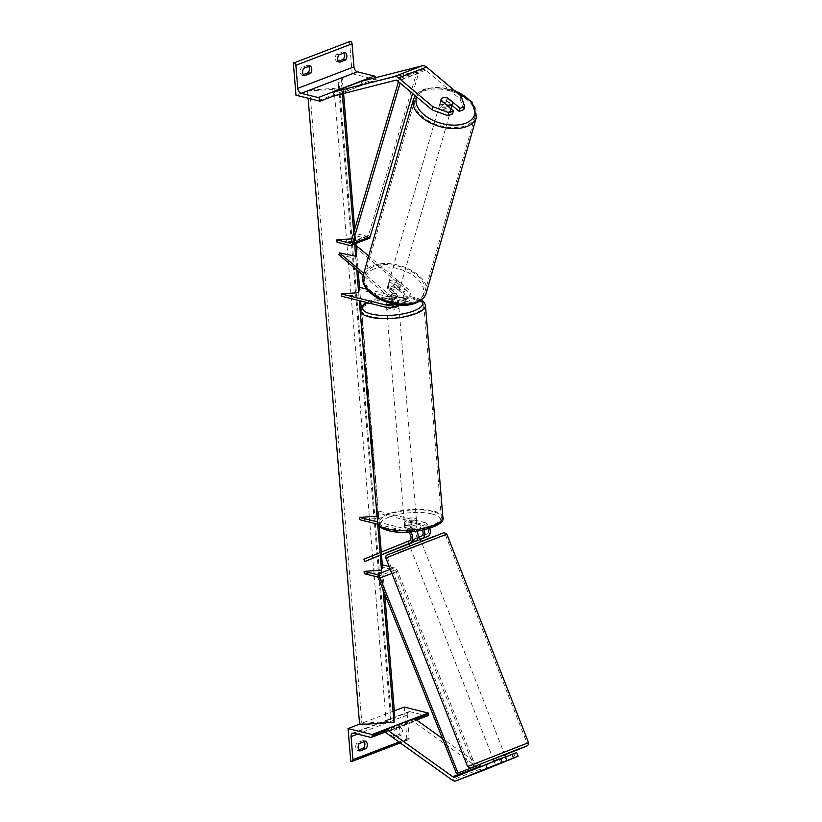 <?xml version="1.0" encoding="UTF-8"?>
<svg xmlns="http://www.w3.org/2000/svg" width="822" height="822" viewBox="0 0 822 822"><rect width="100%" height="100%" fill="white"/><g stroke="black" fill="none" stroke-linecap="round" stroke-linejoin="round"><path stroke-width="0.62" stroke-dasharray="4.11 3.08" d="M414.607 538.924L419.384 536.992L414.607 538.924L415.511 541.215L420.278 539.283M408.853 543.763L407.948 541.472L409.983 540.722L407.938 541.482L408.842 543.774L415.511 541.215M377.051 515.63L377.236 510.678L424.542 522.494L419.107 524.58A7.388 4.768 69.1 0 1 424.142 529.882M424.542 522.494A7.388 4.768 69.1 0 1 429.772 528.341M378.028 524.261L407.188 531.546A4.922 3.175 69.1 0 1 408.277 532.05M407.938 541.482L414.802 538.698A4.922 3.175 -110.9 0 0 416.271 533.951A4.922 3.175 -110.9 0 0 412.623 529.46L404.701 527.477A6.155 1.932 175.3 0 1 404.691 527.405A6.155 1.932 175.3 0 1 411.37 524.929L419.292 526.902A4.922 3.175 69.1 0 1 422.57 530.231M377.236 510.678L377.432 513L424.738 524.826A4.922 3.175 69.1 0 1 428.385 529.306A4.922 3.175 69.1 0 1 426.916 534.064L363.899 559.176M420.319 539.386L408.935 543.989M382.353 554.747L381.459 552.456M377.432 513L377.226 518.507L359.872 519.73M419.107 524.58L411.175 522.597A6.155 1.932 -4.7 0 0 404.496 525.073A6.155 1.932 -4.7 0 0 404.506 525.155L412.439 527.128L406.993 529.214A7.388 4.768 69.1 0 1 410.599 531.896M377.565 521.867L406.993 529.214M416.918 531.218A7.388 4.768 -110.9 0 0 412.439 527.128M377.688 524.179L377.226 518.507M380.946 555.127L380.041 552.836M404.701 527.477L404.506 525.155M411.37 524.929L411.175 522.597M505.366 756.898L494.145 761.439L500.814 758.891L502.252 762.549M484.24 770.07A7.871 5.086 69.1 0 1 482.093 770.152A7.871 5.086 69.1 0 1 480.182 769.228L413.774 721.737L385.682 732.494L386.104 730.357M516.668 752.572L482.915 766.361A3.935 2.538 69.1 0 1 482.884 766.371A3.935 2.538 69.1 0 1 481.784 766.423A3.935 2.538 69.1 0 1 481.487 766.33M513.914 753.815L515.353 757.483M414.422 718.469L413.774 721.737M479.267 764.84L442.513 738.567M500.814 758.891L505.581 756.959M494.145 761.439L495.574 765.107M364.249 741.639A4.922 3.422 -76 0 0 363.17 740.53L365.564 741.136M398.28 727.09A4.922 3.422 -76 0 1 399.985 730.285A4.922 3.422 -76 0 1 398.886 734.549L392.567 736.964A4.922 3.422 104 0 1 391.96 729.515L398.28 727.09L400.674 727.696L394.355 730.111A4.922 3.422 -76 0 0 394.971 737.56L401.29 735.145A4.922 3.422 104 0 0 402.39 730.881A4.922 3.422 104 0 0 400.674 727.696M363.17 740.53L356.851 742.954A4.922 3.422 104 0 0 357.457 750.404L359.861 751M358.772 749.9L357.457 750.404M394.334 710.825L359.584 724.131M427.574 715.88A2.219 1.428 69.1 0 1 426.957 715.911L409.983 711.667A4.429 2.856 -110.9 0 0 408.75 711.729A4.429 2.856 -110.9 0 0 407.25 715.089L409.14 738.146A2.219 1.428 69.1 0 1 408.39 739.831A2.219 1.428 69.1 0 1 407.774 739.851L406.911 739.636L404.229 707.043M406.911 739.636L350.737 761.141M392.567 736.964L394.971 737.56M398.886 734.549L401.29 735.145M391.96 729.515L394.355 730.111M356.851 742.954L359.245 743.55M414.822 520.562A6.155 1.932 175.3 0 1 416.569 521.734A6.155 1.932 175.3 0 1 412.819 523.85A6.155 1.932 175.3 0 1 406.047 523.922A6.155 1.932 175.3 0 1 404.301 522.751A6.155 1.932 175.3 0 1 408.051 520.634A6.155 1.932 175.3 0 1 414.822 520.562M404.681 527.364L404.455 524.57A6.155 1.932 -4.7 0 0 406.202 525.782A6.155 1.932 -4.7 0 0 410.404 526.059L410.63 528.854L404.681 527.364A6.155 1.932 175.3 0 1 411 524.95L416.949 526.429A6.155 1.932 175.3 0 1 410.63 528.854M416.949 526.429L416.723 523.635A6.155 1.932 -4.7 0 0 416.723 523.604A6.155 1.932 -4.7 0 0 414.976 522.422A6.155 1.932 -4.7 0 0 410.774 522.155L411 524.95M388.087 305.517A6.155 1.932 -4.7 0 0 392.289 305.784L392.063 302.989L386.114 301.51L386.35 304.294A6.155 1.932 -4.7 0 0 386.35 304.335A6.155 1.932 -4.7 0 0 388.087 305.517M391.488 307.685A6.155 1.932 175.3 0 1 388.241 307.377A6.155 1.932 175.3 0 1 386.504 306.195A6.155 1.932 175.3 0 1 390.245 304.089A6.155 1.932 175.3 0 1 397.026 304.017A6.155 1.932 175.3 0 1 398.762 305.188M398.608 303.369A6.155 1.932 -4.7 0 0 398.608 303.328A6.155 1.932 -4.7 0 0 396.872 302.157A6.155 1.932 -4.7 0 0 392.669 301.88L392.433 299.085L398.382 300.575L398.608 303.369L392.669 301.88M398.382 300.575A6.155 1.932 175.3 0 1 392.063 302.989M394.128 283.734L399.8 288.491A6.155 3.565 15.9 0 0 394.128 283.734L393.471 286.046A6.155 3.565 15.9 0 0 389.063 286.21A6.155 3.565 15.9 0 0 387.234 287.947A6.155 3.565 15.9 0 0 387.152 288.686L394.776 295.088A4.922 3.175 69.1 0 1 397.108 299.825A4.922 3.175 69.1 0 1 395.433 303.544A4.922 3.175 69.1 0 1 394.057 303.595L386.124 301.623A6.155 1.932 175.3 0 1 386.114 301.54A6.155 1.932 175.3 0 1 392.433 299.085M404.301 522.751L404.455 524.611A6.155 1.932 -4.7 0 0 404.455 524.611L410.404 526.059M416.569 521.734L416.723 523.604L410.774 522.155M386.35 304.294L392.289 305.784M397.211 306.339A6.155 1.932 175.3 0 1 398.958 307.52A6.155 1.932 175.3 0 1 395.207 309.637A6.155 1.932 175.3 0 1 388.436 309.699A6.155 1.932 175.3 0 1 386.689 308.527A6.155 1.932 175.3 0 1 390.44 306.411A6.155 1.932 175.3 0 1 397.211 306.339M414.637 518.23A6.155 1.932 175.3 0 1 416.374 519.412A6.155 1.932 175.3 0 1 412.634 521.528A6.155 1.932 175.3 0 1 405.852 521.59A6.155 1.932 175.3 0 1 404.116 520.418A6.155 1.932 175.3 0 1 407.856 518.302A6.155 1.932 175.3 0 1 414.637 518.23M388.015 528.423A31.154 9.792 175.3 0 1 379.189 522.463A31.154 9.792 175.3 0 1 398.156 511.757A31.154 9.792 175.3 0 1 432.464 511.407A31.154 9.792 175.3 0 1 441.301 517.357A31.154 9.792 175.3 0 1 422.333 528.063A31.154 9.792 175.3 0 1 388.015 528.423M370.599 316.532A31.154 9.792 175.3 0 1 361.772 310.572A31.154 9.792 175.3 0 1 380.74 299.866A31.154 9.792 175.3 0 1 415.048 299.516A31.154 9.792 175.3 0 1 423.875 305.465A31.154 9.792 175.3 0 1 404.907 316.172A31.154 9.792 175.3 0 1 370.599 316.532M504.698 754.658L493.241 759.148M505.407 756.497L500.29 758.562L505.407 756.497M501.913 762.682L500.29 758.562M419.148 542.325L409.736 546.065L419.148 542.325M414.267 539.057L415.346 541.811L420.463 539.735L415.346 541.811M413.959 541.698L413.065 539.407L418.079 537.465M409.027 544.226L414.144 542.16M413.065 539.407L407.948 541.472M494.094 761.295L495.594 765.097M500.701 763.032L499.221 759.271M420.042 544.616L410.63 548.356L420.042 544.616M494.392 756.106L503.804 752.366L494.392 756.106M516.719 747.064L469.064 765.981L516.719 747.064M397.714 553.648L445.37 534.742L397.714 553.648M452.511 113.929L440.047 103.469L440.931 100.387M440.047 103.469A6.155 3.565 -164.1 0 1 440.119 102.74A6.155 3.565 -164.1 0 1 441.948 100.993A6.155 3.565 -164.1 0 1 446.716 100.921L452.141 105.473M463.803 109.614L460.084 99.051L425.683 70.168A3.935 2.538 -110.9 0 0 424.491 69.531A3.935 2.538 -110.9 0 0 423.577 69.521L362.348 85.128L361.125 81.388M460.084 99.051L460.967 95.958M333.866 94.684L333.033 92.146M362.348 85.128L334.266 95.876M446.716 100.921L447.548 98.003M451.401 108.042A6.155 3.565 15.9 0 0 448.319 103.654A6.155 3.565 15.9 0 0 441.404 102.925A6.155 3.565 15.9 0 0 439.575 104.661A6.155 3.565 15.9 0 0 442.647 109.049A6.155 3.565 15.9 0 0 449.572 109.788A6.155 3.565 15.9 0 0 450.98 108.833M446.541 105.103L445.606 108.401L439.934 103.644A6.155 3.565 15.9 0 0 445.606 108.401M439.934 103.644L440.921 100.171M390.162 282.347A6.155 3.565 15.9 0 0 388.333 284.093A6.155 3.565 15.9 0 0 391.416 288.481A6.155 3.565 15.9 0 0 398.331 289.21A6.155 3.565 15.9 0 0 400.17 287.474A6.155 3.565 15.9 0 0 397.088 283.087A6.155 3.565 15.9 0 0 390.162 282.347M341.5 296.197L358.844 294.975L359.05 289.467L406.366 301.294L400.92 303.369L392.988 301.397A6.155 1.932 -4.7 0 0 386.309 303.873L386.114 301.54A6.155 1.932 175.3 0 1 392.803 299.064L400.725 301.047A4.922 3.175 -110.9 0 0 402.102 300.986A4.922 3.175 -110.9 0 0 403.777 297.276A4.922 3.175 -110.9 0 0 401.444 292.529L393.83 286.138A6.155 3.565 15.9 0 0 389.063 286.21A6.155 3.565 15.9 0 0 387.234 287.947A6.155 3.565 15.9 0 0 387.152 288.471L387.809 286.159A6.155 3.565 15.9 0 0 393.481 290.916L387.809 286.159M400.17 287.474L399.06 291.327A6.155 3.565 15.9 0 1 397.232 293.074A6.155 3.565 15.9 0 1 392.824 293.228L393.481 290.916M399.06 291.327A6.155 3.565 15.9 0 0 399.143 290.813L399.8 288.491M392.824 293.228L387.152 288.471M393.471 286.046L399.143 290.813M447.24 97.746L446.254 101.219L451.925 105.976A6.155 3.565 15.9 0 0 446.254 101.219M451.925 105.976L452.912 102.503M390.717 280.425A6.155 3.565 15.9 0 0 388.888 282.162A6.155 3.565 15.9 0 0 391.96 286.549A6.155 3.565 15.9 0 0 398.886 287.279A6.155 3.565 15.9 0 0 400.715 285.542A6.155 3.565 15.9 0 0 397.632 281.155A6.155 3.565 15.9 0 0 390.717 280.425M449.018 111.71A6.155 3.565 -164.1 0 1 442.102 110.98A6.155 3.565 -164.1 0 1 439.02 106.593A6.155 3.565 -164.1 0 1 440.849 104.856A6.155 3.565 -164.1 0 1 447.774 105.586A6.155 3.565 -164.1 0 1 450.846 109.973A6.155 3.565 -164.1 0 1 449.018 111.71M424.244 90.913A31.154 18.043 -164.1 0 1 459.293 94.622A31.154 18.043 -164.1 0 1 474.89 116.837A31.154 18.043 -164.1 0 1 465.632 125.653A31.154 18.043 -164.1 0 1 430.574 121.944A31.154 18.043 -164.1 0 1 414.976 99.729A31.154 18.043 -164.1 0 1 424.244 90.913M415.49 301.222A31.154 18.043 15.9 0 0 424.758 292.406A31.154 18.043 15.9 0 0 409.161 270.191A31.154 18.043 15.9 0 0 374.113 266.482A31.154 18.043 15.9 0 0 364.845 275.298A31.154 18.043 15.9 0 0 380.442 297.513A31.154 18.043 15.9 0 0 415.49 301.222M308.733 66.387A4.922 3.422 104 0 0 307.654 65.277L310.048 65.883M343.843 52.937A4.922 3.422 104 0 0 342.764 51.837L345.158 52.444M303.256 74.648L301.941 75.151A4.922 3.422 -76 0 1 301.335 67.702L303.729 68.298M307.654 65.277L301.335 67.702M349.484 41.1L352.165 73.703L295.982 95.208M338.366 61.208L337.051 61.712A4.922 3.422 -76 0 1 336.445 54.262L342.764 51.837M352.165 73.703L376.157 79.693L334.215 95.753M376.157 79.693L376.065 78.532A2.219 1.428 -110.9 0 0 375.86 77.638M336.445 54.262L338.839 54.858M337.051 61.712L339.455 62.308M301.941 75.151L304.346 75.747M387.152 288.686L387.707 286.755A6.155 3.565 -164.1 0 1 387.779 286.025A6.155 3.565 -164.1 0 1 389.607 284.278A6.155 3.565 -164.1 0 1 394.375 284.207L401.999 290.598A7.388 4.768 -110.9 0 1 405.493 297.718A7.388 4.768 -110.9 0 1 402.986 303.287A7.388 4.768 -110.9 0 1 400.92 303.369M406.366 301.294A7.388 4.768 -110.9 0 0 408.431 301.201A7.388 4.768 -110.9 0 0 410.928 295.632A7.388 4.768 -110.9 0 0 407.435 288.522L368.708 256.002M391.529 303.657A4.922 3.175 -110.9 0 0 389.33 297.163L363.221 275.247M393.348 304.058A7.388 4.768 -110.9 0 0 389.885 295.242L363.766 273.315M355.947 256.289L355.834 258.314L338.88 254.81M366.931 289.159L406.171 298.961A4.922 3.175 -110.9 0 0 407.548 298.9A4.922 3.175 -110.9 0 0 409.212 295.19A4.922 3.175 -110.9 0 0 406.89 290.443L356.429 248.09M397.735 304.767A7.388 4.768 69.1 0 0 395.331 293.156L387.707 286.755M386.309 303.873A6.155 1.932 -4.7 0 0 386.319 303.945L394.252 305.928L388.806 308.014M359.05 289.467L358.854 287.145M396.317 305.835A7.388 4.768 69.1 0 1 394.252 305.928M358.844 294.975L359.306 300.647M356.378 256.382L355.834 258.314M386.124 301.623L386.319 303.945M392.803 299.064L392.988 301.397M393.83 286.138L394.375 284.207M474.089 766.926L396.153 571.845A2.466 1.593 -110.9 0 0 394.498 570.139L381.87 566.975L381.655 572.482L364.31 573.694M475.527 766.258L397.622 571.228A4.922 3.175 -110.9 0 0 394.303 567.807L389.207 566.533M381.675 564.652L381.87 566.975M381.655 572.482L383.083 589.785M412.582 93.503L418.573 73.271L416.939 71.884L368.492 235.39A2.466 1.593 69.1 0 1 367.742 236.294A2.466 1.593 69.1 0 1 367.054 236.325L354.426 233.171L354.21 238.668L351.908 238.832M368.626 238.596A4.922 3.175 69.1 0 1 367.249 238.657L354.611 235.503L354.405 241L337.061 242.223M418.573 73.271L401.013 79.991L400.119 83.043M416.939 71.884L399.389 78.604L401.013 79.991M399.389 78.604L398.485 81.666M354.611 235.503L354.426 233.171M354.21 238.668L354.405 241M371.955 453.693A16.604 0.596 86 0 0 372.88 460.125A16.604 0.596 86 0 0 371.914 438.311A16.604 0.596 86 0 0 370.558 426.998A16.604 0.596 86 0 0 371.102 443.346M371.03 448.843A16.604 0.596 86 0 0 372.387 460.156A16.604 0.596 86 0 0 371.421 438.352A16.604 0.596 86 0 0 370.064 427.039A16.604 0.596 86 0 0 371.03 448.843M373.25 458.748L373.527 469.002L373.702 464.338L373.938 467.132L373.25 458.748L372.808 466.249L373.527 469.002M366.633 377.093L367.3 389.916L366.735 390.522L365.287 374.185L366.869 384.624L365.903 370.249L366.633 377.093L366.818 389.967L365.769 374.144M365.287 374.185L366.324 384.973L366.869 384.624L366.191 375.058M368.523 401.835L369.109 407.373L368.225 405.719L367.824 400.776L367.403 386.659L368.03 401.866L368.667 402.04M342.312 78.008L341.089 78.1A2.219 0.699 -4.7 0 0 338.849 78.953L338.561 86.659A4.429 1.397 175.3 0 1 334.092 88.365L309.802 90.071A2.219 0.699 -4.7 0 0 307.572 90.934L341.901 88.91L342.312 78.008L343.586 93.503M354.744 229.256L355.916 243.456M356.378 249.087L358.176 271.013M359.522 287.31L360.642 300.975M361.135 307.048L379.148 526.059M381.295 552.148L381.521 554.973M382.333 564.817L384.727 593.895M341.901 88.91L342.301 93.831M353.727 232.708L354.652 243.939M355.659 256.228L356.779 269.832M380.031 552.651L380.257 555.405M369.345 418.809L369.602 428.416L368.39 410.497L368.934 410.034L368.39 410.486L370.321 422.159L370.095 428.375L368.883 410.466L369.838 418.768M364.012 354.488L365.471 372.191L365.708 365.965L364.228 348.025L364.701 358.865L363.53 354.529L364.978 372.222L364.793 360.837L363.735 348.066L364.208 358.906L363.53 354.529M362.985 333.948L362.81 338.613L362.523 328.358L362.81 338.613M394.385 711.359L393.152 711.441A2.219 0.699 -4.7 0 0 390.923 712.294L390.635 720A4.429 1.397 175.3 0 1 386.165 721.706L361.875 723.411A2.219 0.699 -4.7 0 0 359.635 724.274L359.625 724.665M307.551 91.314L308.127 98.239M370.938 435.65L371.041 430.923L372.448 448.103L372.222 454.34L370.445 435.681L371.328 437.551L371.041 430.923M371.534 436.903L371.729 454.371L371.02 438.753M370.527 438.784L370.445 435.681M371.041 436.934L370.547 430.964M368.338 401.578L367.999 397.427M367.506 397.468L368.102 401.249M368.184 402.071L369.109 407.373M368.616 407.404L368.225 405.719M367.732 405.749L367.824 400.776M367.331 400.807L367.403 386.659M366.92 386.7L367.855 392.166M367.372 392.197L367.927 394.611M367.434 394.652L368.03 401.866M369.304 415.552L369.725 421.768L369.304 415.531L369.027 419.384L369.725 421.768M369.232 421.799L369.787 420.124M369.294 420.155L369.325 415.387L368.821 415.562M365.698 375.089L365.903 370.249M365.41 370.28L366.139 377.123M362.317 338.643L362.584 335.818M362.759 331.153L362.091 335.849M362.266 331.184L362.523 328.358M362.04 328.389L362.964 330.115M362.471 330.156L363.211 336.732M362.728 336.773L362.492 333.979M373.702 464.338L373.445 467.163L372.756 458.779M373.219 464.368L373.044 469.043M371.369 440.746L371.904 446.171L370.897 440.623L371.359 447.702L370.876 440.777M412.623 529.46L407.188 531.546M414.802 538.698L409.366 540.784M426.916 534.064L421.47 536.149M424.738 524.826L419.292 526.902M480.182 769.228L452.09 779.986M482.915 766.361L454.833 777.119M409.14 738.146L399.009 742.019M407.25 715.089L357.56 734.108M407.774 739.851L351.59 761.357M415.377 719.158L387.296 729.905M426.957 715.911L370.784 737.416M409.983 711.667L353.809 733.173M442.863 517.233A32.736 10.285 -4.7 0 0 433.595 510.976A32.736 10.285 -4.7 0 0 397.55 511.346A32.736 10.285 -4.7 0 0 377.627 522.597M432.033 513.976A30.27 9.515 175.3 0 1 431.519 527.508A30.27 9.515 175.3 0 1 388.847 530.509A30.27 9.515 175.3 0 1 389.351 516.976A30.27 9.515 175.3 0 1 432.033 513.976M360.2 310.706A32.736 10.285 175.3 0 1 380.124 299.455A32.736 10.285 175.3 0 1 416.168 299.085A32.736 10.285 175.3 0 1 425.447 305.342M420.915 300.266A30.27 9.515 -4.7 0 0 414.226 297.43A30.27 9.515 -4.7 0 0 366.992 302.558M493.344 759.405L504.8 754.915L493.344 759.405M528.546 742.667L467.595 766.556M433.574 536.489L397.355 551.141M385.888 558.046L446.839 534.166M423.577 69.521L395.485 80.268M425.683 70.168L397.591 80.916M416.744 96.996A30.27 17.529 -164.1 0 1 425.385 89.475A30.27 17.529 -164.1 0 1 455.296 91.201M476.411 117.269A32.736 18.957 15.9 0 0 460.022 93.934A32.736 18.957 15.9 0 0 423.196 90.03A32.736 18.957 15.9 0 0 413.466 99.298M374.144 268.907A30.27 17.529 15.9 0 0 372.654 294.05A30.27 17.529 15.9 0 0 414.35 302.66A30.27 17.529 15.9 0 0 415.84 277.517A30.27 17.529 15.9 0 0 374.144 268.907M363.324 274.867A32.736 18.957 -164.1 0 1 373.065 265.598A32.736 18.957 -164.1 0 1 409.88 269.503A32.736 18.957 -164.1 0 1 426.279 292.838M376.065 78.532L319.892 100.037M407.435 288.522L401.999 290.598M394.776 295.088L389.33 297.163M394.057 303.595L391.056 304.746M406.89 290.443L401.444 292.529M395.331 293.156L389.885 295.242M406.171 298.961L400.725 301.047M394.498 570.139L376.949 576.859M394.303 567.807L390.306 569.338M397.622 571.228L391.909 573.407M396.153 571.845L378.603 578.565M367.054 236.325L350.717 242.582M367.249 238.657L349.689 245.377M368.492 235.39L350.932 242.11M307.572 90.934L359.635 724.274M341.089 78.1L393.152 711.441M338.849 78.953L390.923 712.294M338.561 86.659L390.635 720M334.092 88.365L386.165 721.706M309.802 90.071L361.875 723.411M404.691 527.405L404.496 525.073M482.884 766.371L454.802 777.129M416.651 720.062L385.806 731.878M408.75 711.729L352.566 733.234M408.39 739.831L400.283 742.934M421.45 299.855L415.018 297.369L405.739 295.971L392.022 296.074L381.203 297.564L373.558 299.516L366.509 302.445M398.608 303.328L398.742 304.88M386.35 304.335L386.504 306.195M398.958 307.52L416.374 519.412M361.772 310.572L379.189 522.463M423.875 305.465L441.301 517.357M386.689 308.527L404.116 520.418M422.087 543.866L503.804 752.366M387.357 557.47L469.064 765.981M445.37 534.742L527.087 743.242M410.63 548.356L492.347 756.857M440.119 102.74L439.575 104.661M454.217 90.297L438.26 87.07L423.947 89.105L416.682 93.749L415.151 95.66M388.333 284.093L387.779 286.025M388.888 282.162L439.02 106.593M424.758 292.406L474.89 116.837M364.845 275.298L414.976 99.729M400.715 285.542L450.846 109.973M408.431 301.201L402.986 303.287M395.433 303.544L389.988 305.62M407.548 298.9L402.102 300.986M367.742 236.294L350.193 243.014"/><path stroke-width="1.23" d="M424.142 529.882A7.388 4.768 69.1 0 1 422.374 538.441L420.278 539.283M429.772 528.341A7.388 4.768 69.1 0 1 427.82 536.355L420.319 539.386M408.277 532.05A4.922 3.175 69.1 0 1 410.969 536.787A4.922 3.175 69.1 0 1 409.366 540.784L363.899 559.176L364.804 561.467L410.26 543.075A7.388 4.768 69.1 0 0 410.599 531.896M422.57 530.231A4.922 3.175 69.1 0 1 421.47 536.149L419.384 536.992L421.09 541.318M409.633 545.798L408.853 543.763L415.706 540.989A7.388 4.768 -110.9 0 0 416.918 531.218M408.935 543.989L364.804 561.467M377.051 515.63L377.031 516.175L359.676 517.398L359.872 519.73L378.028 524.261M359.676 517.398L377.565 521.867M500.742 758.665L502.18 762.333L487.261 768.241L485.823 764.573L500.742 758.665L505.366 756.898L506.804 760.566L495.574 765.107L518.107 756.24L516.668 752.572L512.044 754.339L513.473 758.007M487.261 768.241L456.261 780.777A7.871 5.086 69.1 0 1 456.21 780.808A7.871 5.086 69.1 0 1 454.001 780.9A7.871 5.086 69.1 0 1 452.09 779.986L385.682 732.494M485.823 764.573L454.833 777.119A3.935 2.538 69.1 0 1 454.802 777.129A3.935 2.538 69.1 0 1 453.703 777.17A3.935 2.538 69.1 0 1 452.747 776.718L386.33 729.227L386.104 730.357M518.107 756.24L484.353 770.029A7.871 5.086 69.1 0 1 484.292 770.05A7.871 5.086 69.1 0 1 484.24 770.07M481.487 766.33A3.935 2.538 69.1 0 1 480.829 765.96L479.267 764.84M442.513 738.567L414.422 718.469L386.33 729.227M505.581 756.959L512.044 754.339M506.804 760.566L502.18 762.333M367.28 744.321A4.922 3.422 104 0 0 365.564 741.136L359.245 743.55A4.922 3.422 -76 0 0 359.861 751L366.18 748.585A4.922 3.422 104 0 0 367.28 744.321M364.249 741.639A4.922 3.422 -76 0 1 364.876 743.725A4.922 3.422 -76 0 1 363.776 747.989L358.772 749.9M350.737 761.141L348.055 728.549L372.058 734.539L372.15 735.7A2.219 1.428 69.1 0 1 371.4 737.385A2.219 1.428 69.1 0 1 370.784 737.416L353.809 733.173A4.429 2.856 -110.9 0 0 352.566 733.234A4.429 2.856 -110.9 0 0 351.066 736.594L352.967 759.651A2.219 1.428 69.1 0 1 352.217 761.326A2.219 1.428 69.1 0 1 351.59 761.357L350.737 761.141M372.058 734.539L428.231 713.034L404.229 707.043L394.334 710.825M359.584 724.131L348.055 728.549M428.231 713.034L428.324 714.195A2.219 1.428 69.1 0 1 427.574 715.88L416.651 720.062M363.776 747.989L366.18 748.585M398.742 304.88L398.762 305.188A6.155 1.932 175.3 0 1 391.488 307.685M507.02 760.617L495.594 765.107L507.02 760.617L504.698 754.658L493.241 759.148L494.094 761.295M418.079 537.465L419.384 536.992M413.959 541.698L409.017 544.226M493.971 760.977L499.088 758.912L493.971 760.977M453.395 110.847L448.761 112.614L432.875 106.716L431.992 109.799L447.877 115.707L452.511 113.929L453.395 110.847L440.931 100.387A6.155 3.565 -164.1 0 1 441.003 99.647A6.155 3.565 -164.1 0 1 442.832 97.91A6.155 3.565 -164.1 0 1 447.6 97.828L460.063 108.288L464.687 106.521L463.803 109.614L459.179 111.381L460.063 108.288M464.687 106.521L460.967 95.958L426.556 67.085A7.871 5.086 -110.9 0 0 424.183 65.801A7.871 5.086 -110.9 0 0 422.344 65.781L361.125 81.388L333.033 92.146L394.262 76.538A7.871 5.086 -110.9 0 1 396.101 76.559A7.871 5.086 -110.9 0 1 398.475 77.833L432.875 106.716M431.992 109.799L397.591 80.916A3.935 2.538 -110.9 0 0 396.399 80.279A3.935 2.538 -110.9 0 0 395.485 80.268L334.266 95.876L333.866 94.684M452.141 105.473L459.179 111.381M447.877 115.707L448.761 112.614M442.832 97.91A6.155 3.565 15.9 0 0 441.003 99.647A6.155 3.565 15.9 0 0 440.921 100.171L446.593 104.928A6.155 3.565 15.9 0 0 451.001 104.764A6.155 3.565 15.9 0 0 452.84 103.027A6.155 3.565 15.9 0 0 452.912 102.503L447.24 97.746A6.155 3.565 15.9 0 0 442.832 97.91M450.98 108.833A6.155 3.565 15.9 0 0 451.401 108.042L452.84 103.027M310.048 65.883A4.922 3.422 -76 0 1 311.764 69.069A4.922 3.422 -76 0 1 310.665 73.333L304.346 75.747A4.922 3.422 104 0 1 303.729 68.298L310.048 65.883M303.256 74.648L308.26 72.726A4.922 3.422 104 0 0 309.36 68.473A4.922 3.422 104 0 0 308.733 66.387M345.158 52.444A4.922 3.422 -76 0 1 346.874 55.629A4.922 3.422 -76 0 1 345.774 59.893L339.455 62.308A4.922 3.422 104 0 1 338.839 54.858L345.158 52.444M338.366 61.208L343.37 59.287A4.922 3.422 104 0 0 344.469 55.023A4.922 3.422 104 0 0 343.843 52.937M293.31 62.606L295.982 95.208L319.984 101.198L319.892 100.037A2.219 1.428 -110.9 0 0 318.176 97.551L301.201 93.318A4.429 2.856 69.1 0 1 297.77 88.355L295.879 65.298A2.219 1.428 -110.9 0 0 294.163 62.821L350.336 41.316L294.163 62.821M375.86 77.638A2.219 1.428 -110.9 0 0 374.349 76.045L357.375 71.812A4.429 2.856 69.1 0 1 353.953 66.849L352.052 43.792A2.219 1.428 -110.9 0 0 350.336 41.316M334.215 95.753L319.984 101.198M343.37 59.287L345.774 59.893M308.26 72.726L310.665 73.333M366.931 289.159L358.854 287.145L358.649 292.642L341.305 293.865L388.611 305.681A4.922 3.175 -110.9 0 0 389.988 305.62A4.922 3.175 -110.9 0 0 391.529 303.657M363.221 275.247L338.88 254.81L339.435 252.878L363.766 273.315M368.708 256.002L356.984 246.158L355.947 256.289M356.984 246.158L356.378 256.382L339.435 252.878M341.305 293.865L341.5 296.197L388.806 308.014A7.388 4.768 -110.9 0 0 390.871 307.921A7.388 4.768 -110.9 0 0 393.348 304.058M397.735 304.767A7.388 4.768 69.1 0 1 396.317 305.835L390.871 307.921M475.527 766.258L456.529 773.646L378.603 578.565A2.466 1.593 -110.9 0 0 376.949 576.859L364.31 573.694L364.115 571.372L381.47 570.149L381.675 564.652L389.207 566.533M475.548 766.299L457.998 773.019L380.062 577.948A4.922 3.175 -110.9 0 0 376.753 574.527L364.115 571.372M456.529 773.646L457.998 773.019M351.908 238.832L336.866 239.89L349.504 243.045A2.466 1.593 69.1 0 0 350.193 243.014A2.466 1.593 69.1 0 0 350.932 242.11L398.485 81.666M400.119 83.043L352.566 243.497A4.922 3.175 69.1 0 1 351.066 245.316A4.922 3.175 69.1 0 1 349.689 245.377L337.061 242.223L336.866 239.89M412.582 93.503L370.116 236.777A4.922 3.175 69.1 0 1 368.626 238.596L351.066 245.316M371.102 443.346A16.604 0.596 86 0 0 371.523 448.812A16.604 0.596 86 0 0 371.955 453.693M383.083 589.785L393.974 722.25L394.385 711.359L384.727 593.895M343.586 93.503L354.744 229.256M355.916 243.456L356.378 249.087M358.176 271.013L359.522 287.31M360.642 300.975L361.135 307.048M379.148 526.059L381.295 552.148M381.521 554.973L382.333 564.817M342.301 93.831L353.727 232.708M354.652 243.939L355.659 256.228M356.779 269.832L358.649 292.642M359.306 300.647L377.031 516.175M377.688 524.179L380.031 552.651M380.257 555.405L381.47 570.149M308.127 98.239L359.625 724.665L393.974 722.25M427.82 536.355L422.374 538.441M415.706 540.989L410.26 543.075M480.829 765.96L452.747 776.718M484.353 770.029L456.261 780.777M399.009 742.019L352.967 759.651M357.56 734.108L351.066 736.594M428.324 714.195L415.377 719.158M387.296 729.905L372.15 735.7M386.895 528.854A32.736 10.285 -4.7 0 0 422.94 528.484A32.736 10.285 -4.7 0 0 442.863 517.233C447.076 526.676 408.246 536.304 388.056 530.57C381.12 528.567 377.647 525.905 377.627 522.597A32.736 10.285 -4.7 0 0 386.895 528.854M421.45 299.855L424.388 302.486L425.447 305.342A32.736 10.285 175.3 0 1 405.523 316.593A32.736 10.285 175.3 0 1 369.479 316.963A32.736 10.285 175.3 0 1 360.2 310.706L377.627 522.597M366.992 302.558A30.27 9.515 -4.7 0 0 371.041 313.963A30.27 9.515 -4.7 0 0 408.791 312.555A30.27 9.515 -4.7 0 0 420.915 300.266M528.546 742.667L528.567 744.424L527.159 745.883L504.8 754.915L526.316 746.263L517.089 749.572L470.348 768.077L467.595 766.556L528.546 742.667L446.839 534.166L403.427 550.874L385.888 558.046L467.595 766.556M397.355 551.141L433.574 536.489M426.556 67.085L398.475 77.833M422.344 65.781L394.262 76.538M455.296 91.201A30.27 17.529 -164.1 0 1 465.591 123.228A30.27 17.529 -164.1 0 1 430.728 119.2A30.27 17.529 -164.1 0 1 416.744 96.996M415.151 95.66L413.466 99.298A32.736 18.957 15.9 0 0 429.855 122.632A32.736 18.957 15.9 0 0 466.67 126.537A32.736 18.957 15.9 0 0 476.411 117.269L426.279 292.838A32.736 18.957 -164.1 0 1 416.538 302.106A32.736 18.957 -164.1 0 1 379.713 298.201A32.736 18.957 -164.1 0 1 363.324 274.867C357.19 293.002 395.444 311.836 415.788 303.03C421.83 300.379 425.323 296.989 426.279 292.838M353.953 66.849L297.77 88.355M352.052 43.792L295.879 65.298M374.349 76.045L318.176 97.551M357.375 71.812L301.201 93.318M391.056 304.746L388.611 305.681M390.306 569.338L376.753 574.527M391.909 573.407L380.062 577.948M350.717 242.582L349.504 243.045M370.116 236.777L352.566 243.497M484.292 770.05L456.21 780.808M385.806 731.878L371.4 737.385M400.283 742.934L352.217 761.326M425.447 305.342L442.863 517.233M366.509 302.445L363.838 304.161L360.786 307.705L360.2 310.706M385.888 558.046C385.652 556.586 385.919 555.631 386.679 555.189L444.086 532.635L446.839 534.166M413.466 99.298L363.324 274.867M454.217 90.297L471.951 101.928L476.411 117.269"/></g></svg>
